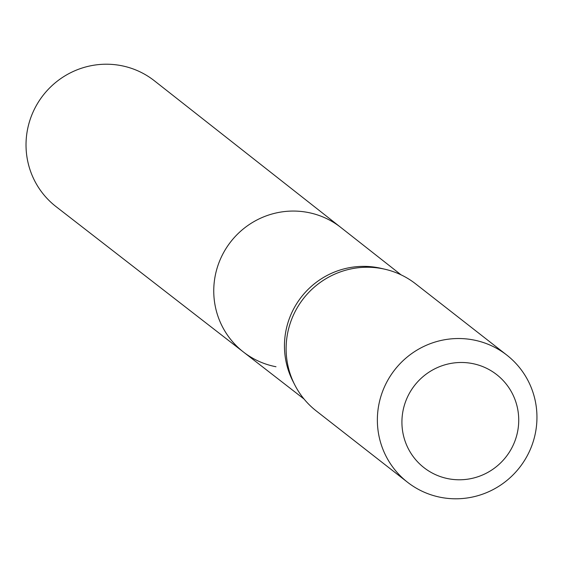 <?xml version="1.0" encoding="UTF-8"?>
<svg xmlns="http://www.w3.org/2000/svg" width="563" height="563" viewBox="0 0 563 563"><rect width="100%" height="100%" fill="white"/><g stroke="black" fill="none" stroke-linecap="round" stroke-linejoin="round"><path stroke-width="0.84" d="M385.015 269.255L381.024 268.333A78.757 77.384 128 0 0 301.388 296.961A78.757 77.384 128 0 0 292.873 381.158L294.738 384.81A80.664 79.263 -52 0 1 303.45 298.573A80.664 79.263 -52 0 1 385.015 269.255A80.664 79.263 -52 0 1 415.571 283.808L506.82 355.098A80.664 79.263 -52 0 1 529.396 451.463A80.664 79.263 -52 0 1 440.857 497.375A80.664 79.263 -52 0 1 407.499 482.224A80.664 79.263 -52 0 1 394.698 369.863A80.664 79.263 -52 0 1 506.82 355.098M275.983 366.745A79.059 77.68 -52 0 1 243.49 352.058A79.059 77.68 -52 0 1 230.746 241.773A79.059 77.68 -52 0 1 340.833 227.459L154.382 80.783A79.855 78.468 -52 0 0 121.158 65.625A79.855 78.468 -52 0 0 33.449 111.2A79.855 78.468 -52 0 0 56.061 206.642L243.49 352.058A79.059 77.68 -52 0 1 230.746 241.773A79.059 77.68 -52 0 1 340.833 227.459L401.074 274.85M407.499 482.224L316.251 410.934A80.664 79.263 -52 0 1 294.738 384.81M448.394 478.747A59.045 58.017 -52 0 1 416.775 382.798A59.045 58.017 -52 0 1 515.807 401.855A59.045 58.017 -52 0 1 448.394 478.747M304.048 399.04L243.49 352.058"/></g></svg>
